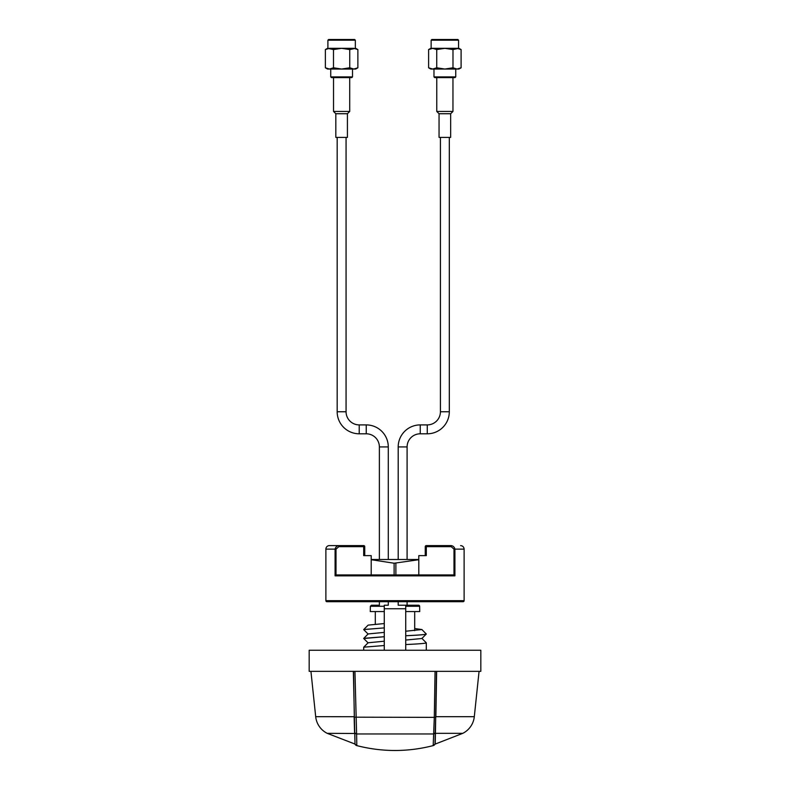 <?xml version="1.0" encoding="UTF-8"?>
<svg xmlns="http://www.w3.org/2000/svg" width="790" height="790" viewBox="0 0 790 790"><rect width="100%" height="100%" fill="white"/><g stroke="black" fill="none" stroke-linecap="round" stroke-linejoin="round"><path stroke-width="1.19" d="M310.934 671.352L315.694 716.688A21.103 21.103 0 0 0 327.188 733.327L354.819 733.495L354.769 732.557A2.814 2.587 -1 0 0 356.606 733.969L356.813 745.612A2.814 2.814 0 0 1 355.006 744.16L353.357 671.352M354.819 733.495L355.006 744.16L356.813 745.612C382.271 752.12 407.729 752.12 433.187 745.612L434.303 717.369L354.315 717.182L353.525 671.352L354.947 671.352L356.606 733.969L433.394 733.969A2.814 2.587 1 0 0 435.231 732.557L434.994 744.16L433.187 745.612A2.814 2.814 0 0 0 434.994 744.16L462.812 733.327L435.399 733.327L435.211 743.982M354.147 717.152L354.552 732.399M436.643 671.352L435.863 716.688L474.306 716.688L479.066 671.352M474.306 716.688A21.103 21.103 0 0 1 462.812 733.327M435.448 732.399L435.695 716.708L435.181 733.495M435.695 716.708L436.475 671.352L435.053 671.352L434.303 717.369L435.853 717.152M480.824 671.352L480.824 650.249L309.176 650.249L309.176 671.352L480.824 671.352M426.304 650.249L426.304 642.833C425.938 643.366 419.075 643.939 405.724 644.541L405.724 650.249M405.724 606.266L405.724 605.229L405.724 606.266L419.638 606.266A1.057 1.057 0 0 0 418.582 605.229L405.724 605.229L405.724 631.23L421.87 629.531L426.304 634.034C425.938 634.577 419.075 635.15 405.724 635.752L405.724 640.058L421.87 638.508L426.304 634.034M426.304 633.995C425.938 634.538 419.075 635.111 405.724 635.713L405.724 635.752M405.724 640.058L405.724 644.541M421.87 638.36L426.304 642.833M405.724 631.23L405.724 635.713M419.638 606.266L419.737 611.559L405.724 611.559M421.87 629.531L414.701 628.554M384.276 627.872L384.276 623.557L368.13 625.117L363.696 629.581L384.276 627.902L363.726 629.521M368.13 634.094L363.696 629.62M368.13 642.922L363.726 638.508L384.276 636.73L384.276 627.902M384.276 632.385L368.13 633.945L363.696 638.429M384.276 636.701L363.726 638.35M384.276 650.249L384.276 636.73M384.276 641.213L368.13 642.774L363.726 647.178L363.696 650.249M384.276 645.529L363.726 647.178M384.276 606.266L370.362 606.266L370.263 611.559L384.276 611.559L384.276 605.229C367.952 605.229 367.952 605.229 384.276 605.229L384.276 606.276L384.276 605.229L384.276 606.276L384.276 605.229L388.285 605.229L388.285 601.704M370.362 606.266L371.418 605.229L379.378 605.229L379.378 601.704M384.276 611.559L384.276 623.557M414.701 630.657L414.701 611.559M405.724 608.744L384.276 608.744M375.299 624.13L375.299 611.559M388.285 559.498L388.285 446.933L379.378 446.933A13.134 13.134 0 0 0 366.244 433.799L359.213 433.799A22.041 22.041 0 0 1 337.172 411.758L337.172 137.391M388.285 446.933A22.041 22.041 0 0 0 366.244 424.901L359.213 424.901A13.134 13.134 0 0 1 346.069 411.758L337.172 411.758M407.097 559.498L407.097 446.933A13.134 13.134 0 0 1 420.24 433.799L427.272 433.799A22.041 22.041 0 0 0 449.312 411.758L440.415 411.758L440.415 137.391M407.097 446.933L398.2 446.933A22.041 22.041 0 0 1 420.24 424.901L427.272 424.901A13.134 13.134 0 0 0 440.415 411.758M405.724 605.229L398.2 605.229L398.2 601.704M327.899 40.201L328.61 39.5L354.641 39.5L355.342 40.201L327.899 40.201L327.899 48.318M334.585 48.318L341.626 48.318L329.44 48.318L325.371 49.573L325.371 67.792L329.44 69.046L327.554 69.046L325.371 67.792M357.87 67.792L353.811 69.046L355.688 69.046L357.87 67.792L357.87 49.573L353.811 48.318L341.626 48.318L333.499 49.573L327.554 48.318L325.371 49.573M357.87 49.573L355.688 48.318L349.743 49.573L341.626 48.318M352.508 76.887L351.807 77.598L331.435 77.598L330.734 76.887L352.508 76.887L352.508 69.046M349.743 49.573L349.743 67.792L341.626 69.046L353.811 69.046L349.753 67.792M332.096 68.483L333.341 67.881M333.499 67.792L341.626 69.046L329.44 69.046L333.499 67.792L333.499 49.573M431.143 40.201L431.844 39.5L457.874 39.5L458.575 40.201L431.143 40.201L431.143 48.318M461.103 67.792L457.045 69.046L458.931 69.046L461.103 67.792L461.103 49.573L457.045 48.318L458.575 48.318L458.575 40.201M432.673 48.318L430.787 48.318L428.615 49.573L432.673 48.318L444.859 48.318L436.742 49.573L432.673 48.318M461.103 49.573L458.931 48.318L452.986 49.573L444.859 48.318L457.045 48.318M455.751 76.887L455.04 77.598L434.678 77.598L433.977 76.887L455.751 76.887L455.751 69.046M435.339 68.483L436.742 67.792L444.859 69.046L457.045 69.046L452.986 67.792L444.859 69.046L430.787 69.046L428.615 67.792L428.615 49.573M436.742 49.573L436.742 67.792L432.673 69.046L428.615 67.792M452.986 67.792L452.986 49.573M349.713 77.598L349.713 111.449L333.528 111.449L333.528 77.598M335.819 113.73L347.422 113.73L347.422 137.391L335.819 137.391L335.819 113.73L333.528 111.449M452.956 77.598L452.956 111.449L436.771 111.449L436.771 77.598M439.052 113.73L450.665 113.73L450.665 137.391L439.052 137.391L439.052 113.73L436.771 111.449M336.007 549.119L338.861 546.66L338.861 545.604L329.4 545.604A3.516 3.516 0 0 0 325.885 549.119L325.885 600.657A1.057 1.057 0 0 0 326.932 601.704L463.068 601.704A1.057 1.057 0 0 0 464.115 600.657L464.115 549.119L453.993 549.119L453.993 574.942L336.007 574.942L336.007 549.119L335.088 549.119C335.592 547.055 336.846 545.88 338.861 545.604L363.696 545.604A1.057 1.057 0 0 1 364.753 546.66L363.696 546.66L363.696 555.627L371.201 555.627L371.201 574.794M364.753 555.627L364.753 546.66A1.057 1.057 0 0 0 363.696 545.604L363.696 546.66L338.861 546.66M418.799 574.794L418.799 555.627L426.304 555.627L426.304 546.66L425.247 546.66A1.057 1.057 0 0 1 426.304 545.604L426.304 546.66L451.139 546.66L451.139 545.604C463.621 545.604 463.621 545.604 451.139 545.604C453.154 545.88 454.408 547.055 454.912 549.119L454.912 575.851L335.088 575.851L336.007 574.942M454.912 575.851L453.993 574.942M454.912 549.119L454.596 548.003M451.139 546.66L453.993 549.119M426.304 545.604L451.139 545.604M425.247 546.66L425.247 555.627M336.56 546.453L335.375 548.082M371.201 559.498L418.799 559.498M371.201 559.715L394.121 563.231L418.799 559.715M354.305 716.708L315.694 716.688M359.213 424.901L359.213 433.799M366.244 424.901L366.244 433.799M427.272 433.799L427.272 424.901M420.24 433.799L420.24 424.901M335.088 575.851L335.088 549.119L325.885 549.119M325.885 600.657L464.115 600.657M395.879 563.231L395.879 574.794M394.121 574.794L394.121 563.231M354.789 743.982L327.188 733.327M346.069 411.758L346.069 137.391M379.378 559.498L379.378 446.933M449.312 411.758L449.312 137.391M407.097 605.229L407.097 601.704M398.2 559.498L398.2 446.933M355.342 40.201L355.342 48.318M330.734 76.887L330.734 69.046M433.977 76.887L433.977 69.046M347.422 113.73L349.713 111.449M450.665 113.73L452.956 111.449M464.115 549.119C463.908 546.986 462.733 545.821 460.6 545.604"/></g></svg>
